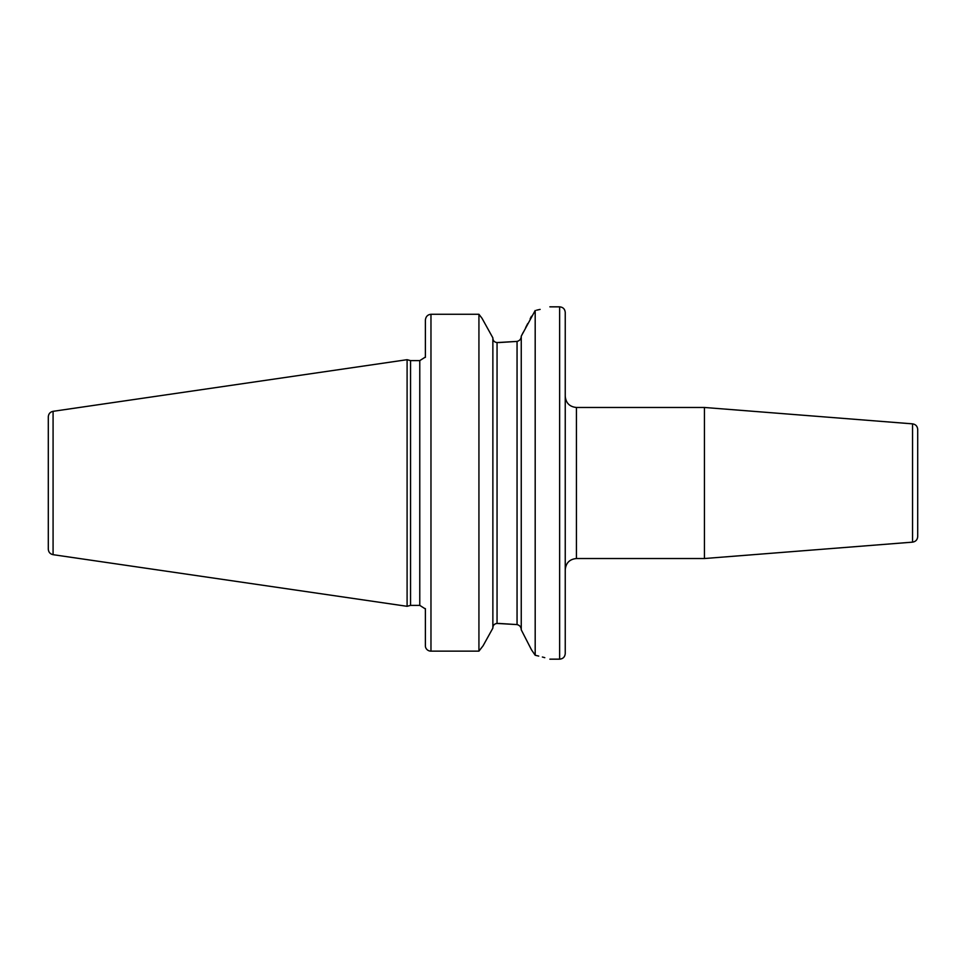 <?xml version="1.0" encoding="UTF-8"?>
<svg xmlns="http://www.w3.org/2000/svg" width="966" height="966" viewBox="0 0 966 966"><rect width="100%" height="100%" fill="white"/><g stroke="black" fill="none" stroke-linecap="round" stroke-linejoin="round"><path stroke-width="1.45" d="M48.3 483L48.3 416.865C48.529 413.834 50.123 411.987 53.082 411.323L407.097 359.69L407.097 606.31L53.082 554.677C50.123 554.013 48.529 552.166 48.3 549.135L48.3 483M407.097 606.31L410.55 605.38L410.55 360.62L407.097 359.69M425.378 357.396L425.378 320.205C425.752 316.619 427.612 314.638 430.969 314.276L478.931 314.276L478.931 651.144L483.072 645.795L492.865 628.129L483.072 645.795L478.931 651.144L430.969 651.144L478.931 651.144M425.378 645.795A5.591 5.337 0 0 0 430.969 651.144A5.591 5.337 0 0 1 425.378 645.795L425.378 608.604M492.865 337.871L481.998 318.261L478.931 314.276L481.998 318.261L492.865 337.871L492.865 628.129M492.865 338.16C492.986 340.732 494.387 342.193 497.055 342.568L517.052 341.409L498.975 342.568M478.931 314.276L430.969 314.276L430.969 651.144M536.553 310.195L540.139 309.398M535.188 310.497C554.653 305.763 554.653 305.763 535.188 310.497L535.188 655.25L531.505 649.852L521.254 629.832L521.254 336.168L535.188 310.497M498.975 623.432L517.052 624.591L497.055 623.432C494.387 623.807 492.986 625.28 492.865 627.84M496.077 623.553L496.935 623.432M531.445 316.268L530.153 318.804M527.714 323.586L525.661 327.595M523.198 332.376L521.797 335.117M521.254 629.542C521.048 626.922 519.648 625.268 517.052 624.591L517.052 341.409C519.648 340.732 521.048 339.078 521.254 336.458M522.002 631.293L523.5 634.215M526.422 639.915L527.207 641.436M529.344 645.614L530.938 648.729M535.188 655.25C554.641 660.321 554.641 660.321 535.188 655.25L538.726 656.083M544.788 657.665L542.361 657.013M565.243 483L565.243 653.559C564.905 656.965 563.045 658.824 559.64 659.162L559.64 306.838C563.045 307.176 564.905 309.035 565.243 312.441L565.243 483M576.424 558.529L576.424 407.471L704.443 407.471L704.443 558.529L576.424 558.529C569.638 559.193 565.907 562.924 565.243 569.711M912.544 423.857L912.544 542.143C915.708 541.624 917.422 539.765 917.7 536.577L917.7 429.423C917.422 426.235 915.708 424.376 912.544 423.857L704.443 407.471M53.082 554.677L53.082 411.323M410.55 360.62L419.775 360.62L419.775 605.38L410.55 605.38M497.055 623.432L497.055 342.568M419.775 360.62L424.847 357.396M549.859 306.838L559.64 306.838M424.847 608.604L419.775 605.38M549.859 659.162L559.64 659.162M576.424 407.471C569.638 406.807 565.907 403.076 565.243 396.289M912.544 542.143L704.443 558.529"/></g></svg>
